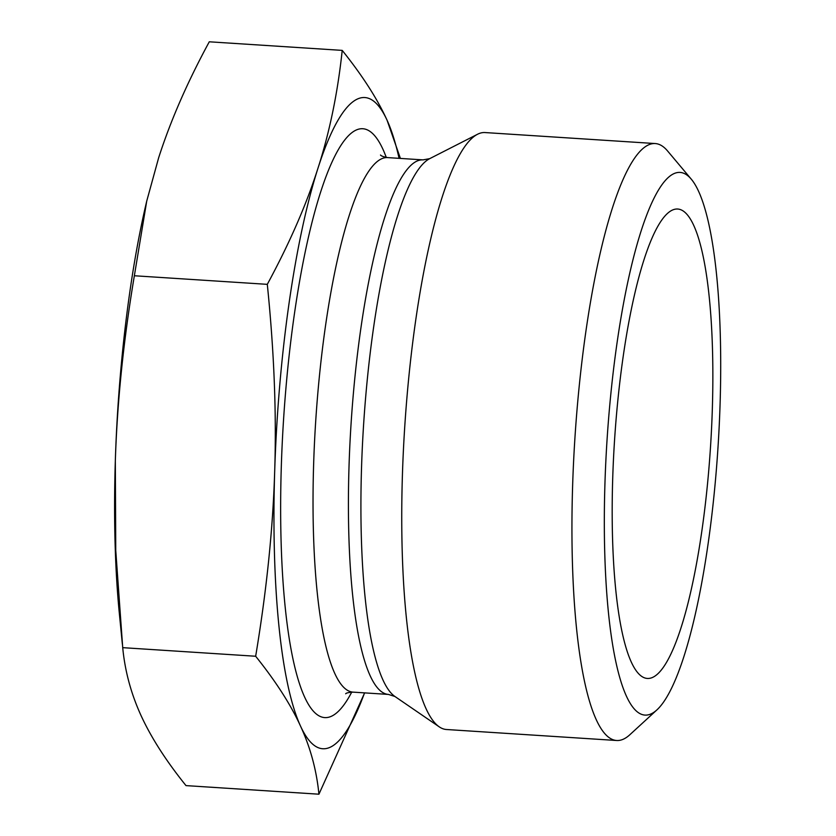 <?xml version="1.0" encoding="UTF-8"?>
<svg xmlns="http://www.w3.org/2000/svg" width="836" height="836" viewBox="0 0 836 836"><rect width="100%" height="100%" fill="white"/><g stroke="black" fill="none" stroke-linecap="round" stroke-linejoin="round"><path stroke-width="1.25" d="M122.369 644.169L119.339 613.394A326.291 66.723 -86.3 0 1 115.326 460.845L115.755 550.412L122.714 647.66C124.951 671.099 131.095 693.807 141.148 715.783C151.264 737.76 166.207 761.042 186 785.61L318.934 794.2C316.551 770.207 310.407 747.499 300.511 726.076A326.291 66.723 93.7 0 0 364.548 692.877M134.356 275.755L267.301 284.344C289.517 243.255 306.415 204.548 317.973 168.224C329.677 131.9 337.754 92.618 342.217 50.39L209.282 41.8C187.473 81.949 170.575 120.656 158.61 157.92L146.728 201.1L134.356 275.755C123.561 339.897 117.218 401.604 115.326 460.845A326.291 66.723 -86.3 0 1 145.683 205.604L146.728 201.1M342.217 50.39C362.364 75.533 377.318 98.805 387.068 120.217L400.402 158.422M616.665 740.497L446.466 729.504A299.1 61.164 -86.3 0 1 439.245 726.85A299.1 61.164 -86.3 0 1 402.419 474.858A299.1 61.164 -86.3 0 1 477.534 134.262A299.1 61.164 -86.3 0 1 485.037 132.558L655.236 143.552A299.1 61.164 93.7 0 0 572.618 485.852A299.1 61.164 93.7 0 0 616.665 740.497A299.1 61.164 93.7 0 0 629.842 734.74L656.96 709.848A271.909 55.604 -86.3 0 1 604.94 483.584A271.909 55.604 -86.3 0 1 691.257 179.144A271.909 55.604 -86.3 0 1 717.999 447.333A271.909 55.604 -86.3 0 1 656.96 709.848M274.689 471.149A326.291 66.723 93.7 0 0 300.511 726.076C290.75 704.664 275.807 681.382 255.659 656.25C266.611 590.592 272.954 528.895 274.689 471.149L274.699 470.961C276.57 413.277 274.103 351.078 267.301 284.344M399.085 158.338A326.291 66.723 93.7 0 0 387.068 120.217A326.291 66.723 93.7 0 0 317.973 168.224A326.291 66.723 93.7 0 0 274.699 470.961M364.632 692.877L318.934 794.2M122.714 647.66L255.659 656.25M712.324 409.274A235.198 48.101 -86.3 0 1 645.235 678.08A235.198 48.101 -86.3 0 1 612.715 478.202A235.198 48.101 -86.3 0 1 675.53 209.125A235.198 48.101 -86.3 0 1 712.324 409.274M691.257 179.144L667.567 150.961A299.1 61.164 93.7 0 0 655.236 143.552M361.528 467.784A271.47 55.51 -86.3 0 1 429.704 158.652L422.995 159.885A267.823 54.768 93.7 0 0 349.02 466.394A267.823 54.768 93.7 0 0 388.458 694.423L394.947 696.503A271.47 55.51 -86.3 0 1 361.528 467.784M345.676 693.775C346.25 692.96 348.716 692.407 353.085 692.135A267.823 54.768 -86.3 0 1 313.636 464.105A267.823 54.768 -86.3 0 1 387.622 157.596L422.995 159.885M386.284 157.45A295.014 60.328 93.7 0 0 322.518 186.355A295.014 60.328 93.7 0 0 281.314 466.373A295.014 60.328 93.7 0 0 351.737 692.114M353.085 692.135L388.458 694.423M394.947 696.503L439.245 726.85M429.704 158.652L477.534 134.262M387.622 157.596C383.557 156.854 381.185 155.998 380.495 155.015"/></g></svg>
